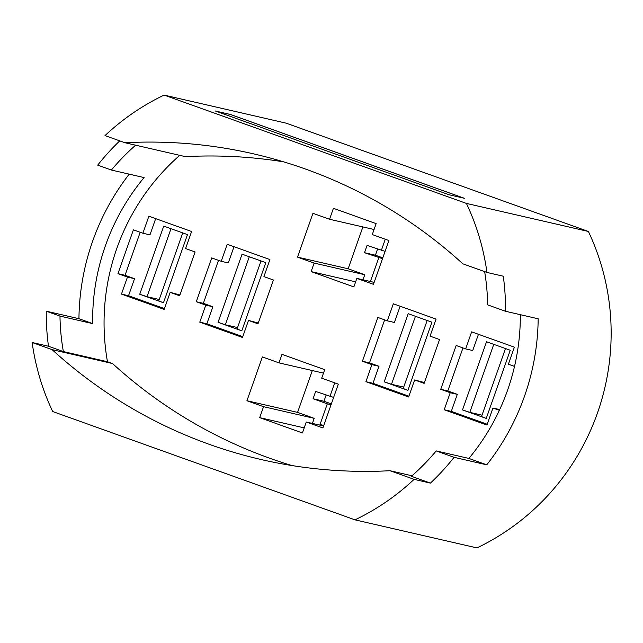 <?xml version="1.0" encoding="UTF-8"?>
<svg xmlns="http://www.w3.org/2000/svg" width="643" height="643" viewBox="0 0 643 643"><rect width="100%" height="100%" fill="white"/><g stroke="black" fill="none" stroke-linecap="round" stroke-linejoin="round"><path stroke-width="0.96" d="M482.025 415.161L469.808 412.356L462.518 409.912L486.245 418.416L481.519 416.584L505.478 348.554M462.518 409.912L486.518 341.754L510.253 350.258L486.245 418.416M487.233 424.251L451.306 411.383L457.31 394.344L447.817 390.936L462.96 347.935M499.362 410.314L492.948 408.024L486.944 425.063L444.225 409.752L450.229 392.712L440.736 389.312L456.168 345.5L465.661 348.9L472.734 350.523L478.456 334.296M440.736 389.312L447.817 390.936M465.661 348.9L471.657 331.86L514.376 347.164L508.38 364.203L514.521 366.406M237.572 327.568L225.355 324.763L218.057 322.32L241.792 330.824L237.066 328.991L261.026 260.962M218.057 322.32L242.065 254.162L265.8 262.666L241.792 330.824M242.781 336.659L206.853 323.783L212.857 306.751L203.357 303.343L218.507 260.335M258.269 323.019L248.495 320.423L242.491 337.462L199.772 322.159L206.853 323.783M199.772 322.159L205.776 305.12L196.284 301.72L211.708 257.899L221.208 261.307L228.281 262.931L234.004 246.703M196.284 301.72L203.357 303.343M221.208 261.307L227.204 244.268L269.923 259.571L263.927 276.611L273.42 280.01L257.988 323.831L248.495 320.423M403.7 387.102L391.491 384.289L384.192 381.854L407.927 390.357L403.201 388.525L427.161 320.487M384.192 381.854L408.192 313.696L431.927 322.199L407.927 390.357M408.916 396.192L372.988 383.316L378.984 366.277L369.492 362.877L384.643 319.868M424.404 382.553L414.631 379.957L408.626 396.996L365.907 381.685L372.988 383.316M365.907 381.685L371.911 364.645L362.419 361.245L377.843 317.433L387.335 320.833L394.416 322.464L400.131 306.229M387.335 320.833L393.339 303.793L436.058 319.105L430.054 336.144L439.555 339.544L424.123 383.357L414.631 379.957M371.911 364.645L378.984 366.277M362.419 361.245L369.492 362.877M159.247 299.501L147.038 296.696L139.74 294.253L163.475 302.757L158.749 300.932L182.708 232.895M139.74 294.253L163.74 226.103L187.475 234.607L163.475 302.757M164.455 308.592L128.536 295.724L134.532 278.684L125.039 275.284L140.19 232.276M179.952 294.96L170.178 292.364L164.174 309.404L121.455 294.092L128.536 295.724M121.455 294.092L127.459 277.053L117.958 273.653L133.39 229.84L142.883 233.24L149.964 234.872L155.678 218.636M117.958 273.653L125.039 275.284M142.883 233.24L148.887 216.201L191.606 231.512L185.602 248.552L195.102 251.952L179.67 295.764L170.178 292.364M464.383 198.285L449.135 194.773L215.365 111.006L230.612 114.518L464.383 198.285M215.574 111.078L230.604 114.542L464.174 198.237M323.63 425.835L320.029 424.541L327.311 403.852L313.077 398.748L315.649 391.45L333.645 397.414M323.783 425.409L320.029 424.541M331.073 404.72L327.311 403.852M326.097 395.196L323.968 401.256L331.354 403.9M323.968 401.256L313.077 398.748M329.883 396.554L334.714 382.842M377.529 249.146L375.399 255.207L364.509 252.699L367.081 245.401L385.077 251.365M382.505 258.671L364.509 252.699M375.399 255.207L382.786 257.859M370.4 281.505L378.743 257.803M381.315 250.505L385.286 239.228M450.229 392.712L457.31 394.344M444.225 409.752L451.306 411.383M492.948 408.024L499.707 409.575M312.313 370.545L297.58 412.388L314.194 418.344L312.41 423.407M259.7 417.645L263.558 406.689L246.944 400.742L262.368 356.921L278.982 362.877L281.988 354.357L324.707 369.669L321.701 378.18L338.314 384.136L322.89 427.949L306.277 422.001L302.419 432.956L259.7 417.645L304.203 427.884M263.558 406.689L314.194 418.344M246.944 400.742L297.58 412.388M278.982 362.877L323.485 373.117M306.277 422.001L323.582 425.979M127.459 277.053L134.532 278.684M329.562 219.263L333.42 208.308L376.139 223.619L372.281 234.566L388.894 240.522L373.462 284.335L356.849 278.387L353.851 286.907L311.132 271.595L314.13 263.075L297.516 257.128L312.948 213.307L329.562 219.263L374.065 229.503M362.893 226.931L348.152 268.774L364.766 274.73L362.982 279.793M297.516 257.128L348.152 268.774M314.13 263.075L364.766 274.73M311.132 271.595L355.635 281.835M356.849 278.387L374.154 282.365M205.776 305.12L212.857 306.751M430.432 483.11L411.399 476.294A218.781 213.597 -77 0 0 436.211 450.912L468.884 458.435L486.743 464.833L454.071 457.318A234.912 229.342 103 0 1 430.432 483.11L414.092 479.348L389.988 470.716A485.224 473.722 103 0 1 261.388 459.592A485.224 473.722 103 0 1 52.107 349.639L32.15 342.494L48.482 346.247A234.912 229.342 103 0 1 46.272 311.188L78.944 318.703L92.648 323.614L59.976 316.099A218.781 213.597 -77 0 0 63.36 351.576L107.461 361.728A218.781 213.597 103 0 1 179.735 155.341M46.272 311.188L59.976 316.099M436.211 450.912L454.071 457.318M48.482 346.247L63.36 351.576M78.944 318.703A234.912 229.342 103 0 1 129.211 174.149M135.633 145.189A218.781 213.597 -77 0 0 111.408 170.049L144.08 177.572A218.781 213.597 -77 0 0 92.648 323.614M486.952 272.447A234.912 229.342 -77 0 0 466.416 203.413L164.118 95.092A234.912 229.342 -77 0 0 105.01 135.593L124.967 142.738A485.224 473.722 103 0 1 253.567 153.854A485.224 473.722 103 0 1 462.847 263.815L486.952 272.447L503.292 276.209A234.912 229.342 103 0 1 505.502 311.268L538.175 318.783A234.912 229.342 103 0 1 486.743 464.833M468.884 458.435A218.781 213.597 -77 0 0 520.34 314.676M111.408 170.049L97.704 165.138A234.912 229.342 103 0 1 119.743 140.865M505.502 311.268L487.643 304.87A218.781 213.597 -77 0 0 484.645 271.619M32.15 342.494A234.912 229.342 -77 0 0 52.686 411.528L354.984 519.849A234.912 229.342 -77 0 0 414.092 479.348M354.984 519.849L476.953 547.908A234.912 229.342 -77 0 0 588.393 231.472L286.095 123.151L164.118 95.092M466.416 203.413L588.393 231.472M389.988 470.716L411.994 475.78M124.967 142.738L185.409 156.643A485.224 473.722 103 0 1 283.555 161.827M52.107 349.639L112.541 363.544L107.461 361.728M291.842 465.532A485.224 473.722 103 0 1 112.541 363.544M469.808 412.356L493.752 344.351M225.355 324.763L249.299 256.758M391.491 384.289L415.434 316.292M147.038 296.696L170.982 228.691"/></g></svg>
